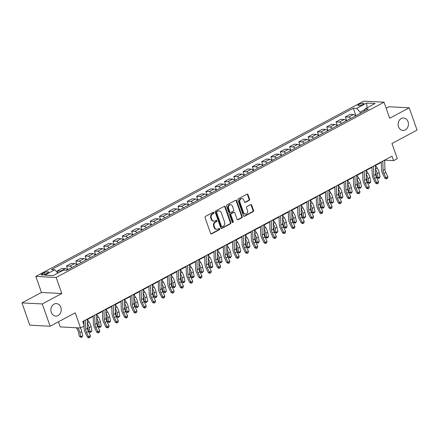 <?xml version="1.0" encoding="UTF-8"?>
<svg xmlns="http://www.w3.org/2000/svg" width="439" height="439" viewBox="0 0 439 439"><rect width="100%" height="100%" fill="white"/><g stroke="black" fill="none" stroke-linecap="round" stroke-linejoin="round"><path stroke-width="0.66" d="M213.963 212.575A0.669 0.554 93 0 0 213.233 212.235L205.479 216.378A0.96 0.79 93 0 0 205.057 217.645L210.605 233.389A0.96 0.79 93 0 0 211.642 233.877L219.396 229.729A0.669 0.554 93 0 0 218.968 228.505L217.963 229.043A3.068 2.535 93 0 1 216.817 229.306A3.068 2.535 93 0 1 214.644 227.49L214.177 226.178A3.068 2.535 93 0 1 215.527 222.129L216.531 221.596A0.669 0.554 93 0 0 216.103 220.367L215.099 220.905A3.068 2.535 93 0 1 213.952 221.168A3.068 2.535 93 0 1 211.774 219.352L211.313 218.04A3.068 2.535 93 0 1 212.663 213.996L213.667 213.458A0.669 0.554 93 0 0 213.963 212.575M213.952 221.168L213.403 221.141A3.068 2.535 93 0 1 211.225 219.324L210.764 218.013A3.068 2.535 93 0 1 212.114 213.963L213.118 213.431A0.669 0.554 93 0 0 213.206 212.251M211.011 233.883A0.96 0.79 93 0 0 211.093 233.844L218.847 229.701A0.669 0.554 93 0 0 218.935 228.521M216.817 229.306L216.268 229.279A3.068 2.535 93 0 1 214.089 227.462L213.628 226.151A3.068 2.535 93 0 1 214.978 222.101L215.983 221.563A0.669 0.554 93 0 0 216.07 220.383M398.519 126.761A6.25 5.164 93 0 0 402.947 130.46A6.25 5.164 93 0 0 408.034 121.674A6.25 5.164 93 0 0 403.6 117.981A6.25 5.164 93 0 0 398.519 126.761M51.297 312.37A6.25 5.164 93 0 0 55.731 316.069A6.25 5.164 93 0 0 60.812 307.284A6.25 5.164 93 0 0 56.379 303.585A6.25 5.164 93 0 0 51.297 312.37M359.135 104.394A3.122 0.785 -19.4 0 0 357.944 105.519A3.122 0.785 -19.4 0 0 359.678 105.64A3.122 0.785 -19.4 0 0 362.647 104.575A3.122 0.785 -19.4 0 0 363.838 103.445A3.122 0.785 -19.4 0 0 362.104 103.33A3.122 0.785 -19.4 0 0 359.135 104.394M249.143 200.365A0.96 0.79 93 0 0 249.566 199.103L248.008 194.686A0.96 0.79 93 0 0 246.97 194.197L238.361 198.801A0.96 0.79 93 0 0 237.938 200.069L243.48 215.818A0.96 0.79 93 0 0 244.523 216.301L253.133 211.697A0.96 0.79 93 0 0 253.555 210.435L251.673 205.095A0.96 0.79 93 0 0 250.636 204.612L246.954 206.582A0.96 0.79 93 0 0 246.531 207.845L247.464 210.49A2.563 2.118 93 0 1 245.374 214.095A2.563 2.118 93 0 1 243.557 212.58L239.908 202.214A2.563 2.118 93 0 1 241.993 198.609A2.563 2.118 93 0 1 243.81 200.124L244.419 201.852A0.96 0.79 93 0 0 245.456 202.335L249.143 200.365L248.595 200.338A0.96 0.79 93 0 0 249.017 199.076L247.459 194.658A0.96 0.79 93 0 0 247.053 194.164M42.281 303.953L61.795 293.521L41.469 292.462L21.95 302.894L42.281 303.953L50.128 326.237L75.217 312.82L80.556 327.971L84.272 325.985L82.702 321.529L392.005 156.191L393.574 160.647L397.295 158.66L391.956 143.509L417.05 130.092L409.203 107.813L388.872 106.754L386.15 108.208M61.795 293.521L56.148 277.475L384.037 102.199L389.684 118.245L409.203 107.813M225.311 206.818A0.96 0.79 93 0 0 224.274 206.33L215.664 210.934A0.96 0.79 93 0 0 215.242 212.202L220.784 227.951A0.96 0.79 93 0 0 221.821 228.434L230.437 223.83A0.96 0.79 93 0 0 230.859 222.568L225.311 206.818L224.763 206.791A0.96 0.79 93 0 0 224.356 206.297M227.012 204.87L235.622 200.266A0.96 0.79 93 0 1 236.659 200.749L242.207 216.498A0.96 0.79 93 0 1 241.785 217.766L238.097 219.736A0.96 0.79 93 0 1 237.06 219.248L234.81 212.86A0.96 0.79 93 0 0 233.773 212.377L231.331 213.683A0.96 0.79 93 0 0 230.909 214.951L233.246 221.596A0.669 0.554 93 0 1 232.226 222.145L226.59 206.132A0.96 0.79 93 0 1 227.012 204.87M50.128 326.237L29.797 325.173L21.95 302.894M45.782 273.925L47.417 273.053A3.029 0.763 -19.4 0 0 48.57 271.955A3.029 0.763 -19.4 0 0 46.891 271.845A3.029 0.763 -19.4 0 0 44.01 272.871L42.374 273.749A3.029 0.763 -19.4 0 0 41.222 274.841A3.029 0.763 -19.4 0 0 42.901 274.957A3.029 0.763 -19.4 0 0 45.782 273.925M56.148 277.475L35.817 276.416L363.706 101.14L384.037 102.199M355.903 115.611L353.307 108.23L51.44 269.595L54.765 269.771L44.723 275.138L53.185 275.577L63.221 270.21L66.547 270.386L368.414 109.02L365.089 108.845L364.469 111.133M353.307 108.23L356.627 108.406L366.669 103.039L375.125 103.483L365.089 108.845M58.425 321.798L60.225 326.912L80.556 327.971M41.469 292.462L35.817 276.416M384.679 160.57L385.332 160.219L393.574 160.647M82.839 321.919L83.893 321.353M87.273 319.548L93.183 316.387M96.569 314.576L102.479 311.421M105.859 309.61L111.775 306.449M115.155 304.644L121.065 301.483M124.451 299.672L130.361 296.517M133.741 294.706L139.657 291.545M143.037 289.74L148.947 286.579M152.333 284.768L158.243 281.613M161.623 279.802L167.533 276.641M170.919 274.836L176.829 271.675M180.215 269.864L186.125 266.709M189.505 264.898L195.415 261.737M198.801 259.932L204.711 256.771M208.097 254.96L214.007 251.799M217.387 249.994L223.297 246.833M226.683 245.028L232.593 241.867M235.973 240.056L241.889 236.895M245.269 235.09L251.179 231.929M254.565 230.124L260.475 226.963M263.855 225.152L269.771 221.991M273.151 220.186L279.061 217.025M282.447 215.214L288.357 212.059M291.737 210.248L297.653 207.087M301.033 205.282L306.943 202.121M310.329 200.31L316.239 197.155M319.619 195.344L325.535 192.183M328.915 190.378L334.825 187.217M338.211 185.406L344.121 182.251M347.501 180.44L353.417 177.279M356.797 175.474L362.707 172.313M366.093 170.502L372.003 167.347M375.383 165.536L381.293 162.375M364.913 109.503L360.084 112.088L360.496 113.257M385.195 159.829L385.332 160.219M54.765 269.771L57.866 273.074M57.948 273.031L57.218 270.956L60.544 271.126A3.907 1.97 61.9 0 1 61.191 271.297M67.485 269.881A3.907 1.97 61.9 0 0 65.373 268.547L62.053 268.372L57.218 270.956M67.793 269.623L66.514 265.985L69.834 266.16A3.907 1.97 61.9 0 1 71.947 267.499M76.781 264.915A3.907 1.97 61.9 0 0 74.668 263.576L71.343 263.405L66.514 265.985M77.083 264.651L75.804 261.018L79.13 261.194A3.907 1.97 61.9 0 1 81.242 262.527M86.077 259.948A3.907 1.97 61.9 0 0 83.964 258.609L80.639 258.434L75.804 261.018M86.379 259.685L85.1 256.052L88.426 256.222A3.907 1.97 61.9 0 1 90.538 257.561M95.367 254.977A3.907 1.97 61.9 0 0 93.255 253.643L89.935 253.468L85.1 256.052M95.675 254.713L94.396 251.081L97.716 251.256A3.907 1.97 61.9 0 1 99.829 252.595M104.663 250.011A3.907 1.97 61.9 0 0 102.55 248.672L99.225 248.501L94.396 251.081M104.965 249.747L103.686 246.114L107.012 246.29A3.907 1.97 61.9 0 1 109.124 247.623M113.959 245.044A3.907 1.97 61.9 0 0 111.846 243.705L108.521 243.53L103.686 246.114M114.261 244.781L112.982 241.148L116.308 241.318A3.907 1.97 61.9 0 1 118.42 242.657M123.249 240.073A3.907 1.97 61.9 0 0 121.137 238.739L117.817 238.564L112.982 241.148M123.557 239.809L122.278 236.177L125.598 236.352A3.907 1.97 61.9 0 1 127.711 237.691M132.545 235.106A3.907 1.97 61.9 0 0 130.432 233.767L127.107 233.597L122.278 236.177M132.847 234.843L131.568 231.21L134.894 231.386A3.907 1.97 61.9 0 1 137.006 232.719M141.841 230.14A3.907 1.97 61.9 0 0 139.728 228.801L136.403 228.626L131.568 231.21M142.143 229.877L140.864 226.244L144.19 226.414A3.907 1.97 61.9 0 1 146.297 227.753M151.131 225.169A3.907 1.97 61.9 0 0 149.019 223.83L145.699 223.66L140.864 226.244M151.439 224.905L150.16 221.272L153.48 221.448A3.907 1.97 61.9 0 1 155.593 222.787M160.427 220.202A3.907 1.97 61.9 0 0 158.314 218.863L154.989 218.693L150.16 221.272M160.729 219.939L159.45 216.306L162.776 216.482A3.907 1.97 61.9 0 1 164.888 217.815M169.717 215.236A3.907 1.97 61.9 0 0 167.61 213.897L164.285 213.722L159.45 216.306M170.025 214.973L168.746 211.34L172.072 211.51A3.907 1.97 61.9 0 1 174.179 212.849M179.013 210.265A3.907 1.97 61.9 0 0 176.901 208.926L173.581 208.755L168.746 211.34M179.321 210.001L178.036 206.368L181.362 206.544A3.907 1.97 61.9 0 1 183.475 207.883M188.309 205.298A3.907 1.97 61.9 0 0 186.196 203.959L182.871 203.784L178.036 206.368M188.611 205.035L187.332 201.402L190.658 201.578A3.907 1.97 61.9 0 1 192.77 202.911M197.599 200.327A3.907 1.97 61.9 0 0 195.492 198.993L192.167 198.818L187.332 201.402M197.907 200.069L196.628 196.436L199.954 196.606A3.907 1.97 61.9 0 1 202.061 197.945M206.895 195.36A3.907 1.97 61.9 0 0 204.783 194.022L201.457 193.851L196.628 196.436M207.203 195.097L205.918 191.464L209.244 191.64A3.907 1.97 61.9 0 1 211.357 192.979M216.191 190.394A3.907 1.97 61.9 0 0 214.078 189.055L210.753 188.88L205.918 191.464M216.493 190.131L215.214 186.498L218.54 186.668A3.907 1.97 61.9 0 1 220.652 188.007M225.481 185.423A3.907 1.97 61.9 0 0 223.374 184.089L220.049 183.914L215.214 186.498M225.789 185.165L224.51 181.532L227.83 181.702A3.907 1.97 61.9 0 1 229.943 183.041M234.777 180.456A3.907 1.97 61.9 0 0 232.665 179.117L229.339 178.947L224.51 181.532M235.084 180.193L233.8 176.56L237.126 176.736A3.907 1.97 61.9 0 1 239.239 178.075M244.073 175.49A3.907 1.97 61.9 0 0 241.96 174.151L238.635 173.976L233.8 176.56M244.375 175.227L243.096 171.594L246.422 171.764A3.907 1.97 61.9 0 1 248.534 173.103M253.363 170.519A3.907 1.97 61.9 0 0 251.251 169.185L247.931 169.01L243.096 171.594M253.671 170.261L252.392 166.622L255.712 166.798A3.907 1.97 61.9 0 1 257.825 168.137M262.659 165.552A3.907 1.97 61.9 0 0 260.546 164.213L257.221 164.043L252.392 166.622M262.961 165.289L261.682 161.656L265.008 161.832A3.907 1.97 61.9 0 1 267.121 163.165M271.955 160.586A3.907 1.97 61.9 0 0 269.842 159.247L266.517 159.072L261.682 161.656M272.257 160.323L270.978 156.69L274.304 156.86A3.907 1.97 61.9 0 1 276.416 158.199M281.245 155.615A3.907 1.97 61.9 0 0 279.133 154.281L275.813 154.105L270.978 156.69M281.553 155.351L280.274 151.718L283.594 151.894A3.907 1.97 61.9 0 1 285.707 153.233M290.541 150.648A3.907 1.97 61.9 0 0 288.428 149.309L285.103 149.139L280.274 151.718M290.843 150.385L289.564 146.752L292.89 146.928A3.907 1.97 61.9 0 1 295.003 148.261M299.837 145.682A3.907 1.97 61.9 0 0 297.724 144.343L294.399 144.168L289.564 146.752M300.139 145.419L298.86 141.786L302.186 141.956A3.907 1.97 61.9 0 1 304.298 143.295M309.127 140.71A3.907 1.97 61.9 0 0 307.015 139.377L303.695 139.201L298.86 141.786M309.435 140.447L308.156 136.814L311.476 136.99A3.907 1.97 61.9 0 1 313.589 138.329M318.423 135.744A3.907 1.97 61.9 0 0 316.31 134.405L312.985 134.235L308.156 136.814M318.725 135.481L317.446 131.848L320.772 132.024A3.907 1.97 61.9 0 1 322.884 133.357M327.719 130.778A3.907 1.97 61.9 0 0 325.606 129.439L322.281 129.264L317.446 131.848M328.021 130.515L326.742 126.882L330.068 127.052A3.907 1.97 61.9 0 1 332.18 128.391M337.009 125.806A3.907 1.97 61.9 0 0 334.897 124.467L331.577 124.297L326.742 126.882M337.317 125.543L336.038 121.91L339.358 122.086A3.907 1.97 61.9 0 1 341.471 123.425M346.305 120.84A3.907 1.97 61.9 0 0 344.192 119.501L340.867 119.331L336.038 121.91M346.607 120.577L345.328 116.944L348.654 117.12A3.907 1.97 61.9 0 1 350.766 118.453M355.601 115.874A3.907 1.97 61.9 0 0 353.488 114.535L350.163 114.359L345.328 116.944M360.084 112.088L356.627 108.406M366.669 103.039L367.097 107.774M221.196 228.439A0.96 0.79 93 0 0 221.272 228.406L229.888 223.802A0.96 0.79 93 0 0 230.31 222.535L224.763 206.791M216.893 211.73A0.669 0.554 93 0 0 216.603 212.619L221.47 226.442A0.669 0.554 93 0 0 222.194 226.782L223.253 226.211A3.068 2.535 93 0 0 224.603 222.167L221.278 212.717A3.068 2.535 93 0 0 219.099 210.901A3.068 2.535 93 0 0 217.953 211.164L216.345 211.702A0.669 0.554 93 0 0 216.054 212.586L216.603 212.619M221.942 226.837L221.393 226.809A0.669 0.554 93 0 1 220.921 226.409L216.054 212.586M219.099 210.901L218.551 210.874A3.068 2.535 93 0 0 217.404 211.137L217.953 211.164M216.345 211.702L217.404 211.137M237.472 219.741A0.96 0.79 93 0 0 237.548 219.703L241.236 217.733A0.96 0.79 93 0 0 241.659 216.471L236.111 200.722A0.96 0.79 93 0 0 235.705 200.228M234.13 212.295L233.581 212.267A0.96 0.79 93 0 0 233.224 212.35L230.777 213.656A0.96 0.79 93 0 0 230.36 214.918L232.697 221.569L233.246 221.596M232.434 222.441A0.669 0.554 93 0 0 232.697 221.569M232.478 206.237A2.563 2.118 93 0 0 230.662 204.717A2.563 2.118 93 0 0 228.571 208.322L229.86 211.977A0.96 0.79 93 0 0 230.898 212.46L233.345 211.154A0.96 0.79 93 0 0 233.762 209.886L232.478 206.237M230.662 204.717L230.107 204.689A2.563 2.118 93 0 0 228.022 208.295L228.571 208.322M230.541 212.542L229.992 212.514A0.96 0.79 93 0 1 229.312 211.944L228.022 208.295M244.83 202.346A0.96 0.79 93 0 0 244.907 202.308L248.595 200.338M241.993 198.609L241.445 198.582A2.563 2.118 93 0 0 239.359 202.181L239.908 202.214M245.374 214.095L244.825 214.067A2.563 2.118 93 0 1 243.008 212.553L239.359 202.181M243.892 216.306A0.96 0.79 93 0 0 243.969 216.273L252.584 211.669A0.96 0.79 93 0 0 253.007 210.402L251.124 205.068A0.96 0.79 93 0 0 250.718 204.574M76.287 327.752L77.083 328.948A4.884 2.464 61.9 0 1 78.405 332.021L79.305 336.236L80.82 336.801L79.92 332.586A7.32 3.693 -118.1 0 0 77.939 327.977L77.84 327.834M81.16 337.454L80.82 336.801L82.68 335.808L81.906 337.059L81.16 337.454L79.305 336.236M82.68 335.808L81.78 331.593A7.32 3.693 -118.1 0 0 80.392 327.966M87.262 319.093A3.419 1.723 61.9 0 1 87.262 319.153L87.537 328.405A4.884 2.464 -118.1 0 0 88.371 331.45L90.461 335.725L88.601 336.724L89.369 337.69L88.903 337.86L87.438 337.147L85.347 332.866A7.32 3.693 61.9 0 1 84.096 328.301L84.03 326.117M85.402 320.086A3.419 1.723 61.9 0 1 85.402 320.146L85.676 329.398A4.884 2.464 -118.1 0 0 86.51 332.444L88.601 336.724L87.438 337.147M90.461 335.725L90.11 337.289L89.369 337.69M84.008 325.228L83.876 320.904M68.116 269.546L67.43 269.815M87.471 326.215A4.884 2.464 61.9 0 1 87.701 327.05L88.601 331.269L90.11 331.835L89.216 327.615A7.32 3.693 -118.1 0 0 87.383 323.247M90.456 332.488L90.11 331.835L91.97 330.841L90.456 332.488L88.601 331.269M91.97 330.841L91.071 326.621A7.32 3.693 -118.1 0 0 89.09 322.017L87.405 319.477M77.412 264.574L76.721 264.849M96.767 321.249A4.884 2.464 61.9 0 1 96.992 322.083L97.892 326.298L99.406 326.863L98.506 322.649A7.32 3.693 -118.1 0 0 96.679 318.275M99.752 327.521L99.406 326.863L101.266 325.87L100.493 327.121L99.752 327.521L97.892 326.298M101.266 325.87L100.366 321.655A7.32 3.693 -118.1 0 0 98.385 317.046L96.695 314.511M86.708 259.608L86.017 259.877M106.062 316.283A4.884 2.464 61.9 0 1 106.287 317.117L107.187 321.332L108.702 321.897L107.802 317.682A7.32 3.693 -118.1 0 0 105.969 313.309M109.042 322.55L108.702 321.897L110.557 320.904L109.788 322.155L109.042 322.55L107.187 321.332M110.557 320.904L109.662 316.689A7.32 3.693 -118.1 0 0 107.676 312.08L105.991 309.539M96.553 314.126A3.419 1.723 61.9 0 1 96.558 314.187L96.832 323.433A4.884 2.464 -118.1 0 0 97.661 326.479L99.757 330.759L97.897 331.752L98.66 332.718L98.193 332.888L96.734 332.18L94.637 327.9A7.32 3.693 61.9 0 1 93.392 323.329L93.172 315.932M94.692 315.12A3.419 1.723 61.9 0 1 94.698 315.18L94.972 324.426A4.884 2.464 -118.1 0 0 95.806 327.472L97.897 331.752L96.734 332.18M99.757 330.759L99.406 332.323L98.66 332.718M105.848 309.16A3.419 1.723 61.9 0 1 105.848 309.215L106.123 318.467A4.884 2.464 -118.1 0 0 106.957 321.513L109.048 325.793L107.193 326.786L107.956 327.752L107.489 327.922L106.024 327.209L103.933 322.934A7.32 3.693 61.9 0 1 102.688 318.363L102.463 310.966M103.988 310.154A3.419 1.723 61.9 0 1 103.988 310.208L104.268 319.46A4.884 2.464 -118.1 0 0 105.097 322.506L107.193 326.786L106.024 327.209M109.048 325.793L108.696 327.357L107.956 327.752M115.139 304.189A3.419 1.723 61.9 0 1 115.144 304.249L115.419 313.501A4.884 2.464 -118.1 0 0 116.253 316.546L118.343 320.821L116.483 321.814L117.251 322.786L116.785 322.956L115.32 322.242L113.229 317.962A7.32 3.693 61.9 0 1 111.978 313.397L111.758 305.999M113.284 305.182A3.419 1.723 61.9 0 1 113.284 305.242L113.558 314.494A4.884 2.464 -118.1 0 0 114.392 317.54L116.483 321.814L115.32 322.242M118.343 320.821L117.992 322.385L117.251 322.786M95.998 254.642L95.307 254.911M115.353 311.311A4.884 2.464 61.9 0 1 115.583 312.145L116.483 316.365L117.992 316.931L117.098 312.711A7.32 3.693 -118.1 0 0 115.265 308.343M118.338 317.584L117.992 316.931L119.852 315.937L118.338 317.584L116.483 316.365M119.852 315.937L118.953 311.717A7.32 3.693 -118.1 0 0 116.972 307.113L115.287 304.573M124.435 299.222A3.419 1.723 61.9 0 1 124.44 299.283L124.714 308.529A4.884 2.464 -118.1 0 0 125.543 311.575L127.639 315.855L125.779 316.848L126.542 317.814L126.075 317.984L124.616 317.276L122.519 312.996A7.32 3.693 61.9 0 1 121.274 308.425L121.054 301.028M122.574 300.216A3.419 1.723 61.9 0 1 122.58 300.276L122.854 309.522A4.884 2.464 -118.1 0 0 123.688 312.568L125.779 316.848L124.616 317.276M127.639 315.855L127.288 317.419L126.542 317.814M105.294 249.67L104.603 249.945M124.649 306.345A4.884 2.464 61.9 0 1 124.874 307.179L125.773 311.394L127.288 311.959L126.388 307.744A7.32 3.693 -118.1 0 0 124.561 303.371M127.628 312.617L127.288 311.959L129.148 310.966L128.375 312.217L127.628 312.617L125.773 311.394M129.148 310.966L128.248 306.751A7.32 3.693 -118.1 0 0 126.267 302.142L124.577 299.607M114.59 244.704L113.899 244.973M133.939 301.379A4.884 2.464 61.9 0 1 134.169 302.213L135.069 306.427L136.584 306.993L135.684 302.778A7.32 3.693 -118.1 0 0 133.851 298.405M136.924 307.646L136.584 306.993L138.439 305.999L137.67 307.251L136.924 307.646L135.069 306.427M138.439 305.999L137.544 301.785A7.32 3.693 -118.1 0 0 135.558 297.176L133.873 294.635M123.88 239.738L123.189 240.007M143.235 296.407A4.884 2.464 61.9 0 1 143.465 297.241L144.365 301.461L145.874 302.027L144.974 297.807A7.32 3.693 -118.1 0 0 143.147 293.439M146.22 302.68L145.874 302.027L147.734 301.033L146.22 302.68L144.365 301.461M147.734 301.033L146.835 296.813A7.32 3.693 -118.1 0 0 144.854 292.209L143.169 289.669M133.176 234.766L132.485 235.035M152.531 291.441A4.884 2.464 61.9 0 1 152.756 292.275L153.655 296.49L155.17 297.055L154.27 292.84A7.32 3.693 -118.1 0 0 152.443 288.467M155.51 297.708L155.17 297.055L157.03 296.062L156.257 297.313L155.51 297.708L153.655 296.49M157.03 296.062L156.13 291.847A7.32 3.693 -118.1 0 0 154.149 287.238L152.459 284.702M142.472 229.8L141.781 230.069M161.821 286.475A4.884 2.464 61.9 0 1 162.051 287.309L162.951 291.523L164.466 292.089L163.566 287.874A7.32 3.693 -118.1 0 0 161.733 283.501M164.806 292.742L164.466 292.089L166.321 291.095L165.552 292.347L164.806 292.742L162.951 291.523M166.321 291.095L165.426 286.876A7.32 3.693 -118.1 0 0 163.44 282.272L161.755 279.731M133.73 294.256A3.419 1.723 61.9 0 1 133.73 294.311L134.005 303.563A4.884 2.464 -118.1 0 0 134.839 306.609L136.93 310.889L135.075 311.882L135.838 312.848L135.371 313.018L133.906 312.305L131.815 308.024A7.32 3.693 61.9 0 1 130.564 303.459L130.345 296.062M131.87 295.249A3.419 1.723 61.9 0 1 131.87 295.304L132.15 304.556A4.884 2.464 -118.1 0 0 132.979 307.602L135.075 311.882L133.906 312.305M136.93 310.889L136.578 312.453L135.838 312.848M143.021 289.285A3.419 1.723 61.9 0 1 143.026 289.345L143.301 298.597A4.884 2.464 -118.1 0 0 144.135 301.642L146.225 305.917L144.365 306.91L145.133 307.882L144.667 308.052L143.202 307.338L141.111 303.058A7.32 3.693 61.9 0 1 139.86 298.493L139.64 291.095M141.166 290.278A3.419 1.723 61.9 0 1 141.166 290.338L141.44 299.59A4.884 2.464 -118.1 0 0 142.274 302.636L144.365 306.91L143.202 307.338M146.225 305.917L145.874 307.481L145.133 307.882M152.317 284.318A3.419 1.723 61.9 0 1 152.317 284.379L152.596 293.625A4.884 2.464 -118.1 0 0 153.425 296.671L155.521 300.951L153.661 301.944L154.424 302.91L153.957 303.08L152.498 302.372L150.401 298.092A7.32 3.693 61.9 0 1 149.156 293.521L148.936 286.124M150.456 285.312A3.419 1.723 61.9 0 1 150.462 285.372L150.736 294.618A4.884 2.464 -118.1 0 0 151.565 297.664L153.661 301.944L152.498 302.372M155.521 300.951L155.17 302.515L154.424 302.91M161.612 279.352A3.419 1.723 61.9 0 1 161.612 279.407L161.887 288.659A4.884 2.464 -118.1 0 0 162.721 291.705L164.812 295.985L162.957 296.978L163.72 297.944L163.253 298.114L161.788 297.401L159.697 293.12A7.32 3.693 61.9 0 1 158.446 288.555L158.227 281.158M159.752 280.345A3.419 1.723 61.9 0 1 159.752 280.4L160.032 289.652A4.884 2.464 -118.1 0 0 160.861 292.698L162.957 296.978L161.788 297.401M164.812 295.985L164.46 297.549L163.72 297.944M170.903 274.38A3.419 1.723 61.9 0 1 170.908 274.441L171.183 283.693A4.884 2.464 -118.1 0 0 172.017 286.738L174.107 291.013L172.247 292.006L173.015 292.978L172.549 293.148L171.084 292.434L168.993 288.154A7.32 3.693 61.9 0 1 167.742 283.589L167.522 276.191M169.048 275.374A3.419 1.723 61.9 0 1 169.048 275.434L169.322 284.686A4.884 2.464 -118.1 0 0 170.156 287.732L172.247 292.006L171.084 292.434M174.107 291.013L173.756 292.577L173.015 292.978M151.762 224.834L151.071 225.103M171.117 281.503A4.884 2.464 61.9 0 1 171.347 282.337L172.242 286.557L173.756 287.122L172.856 282.903A7.32 3.693 -118.1 0 0 171.029 278.535M174.102 287.775L173.756 287.122L175.616 286.129L174.102 287.775L172.242 286.557M175.616 286.129L174.717 281.909A7.32 3.693 -118.1 0 0 172.736 277.305L171.051 274.765M180.199 269.414A3.419 1.723 61.9 0 1 180.199 269.475L180.478 278.721A4.884 2.464 -118.1 0 0 181.307 281.767L183.403 286.047L181.543 287.04L182.306 288.006L181.839 288.176L180.38 287.468L178.283 283.188A7.32 3.693 61.9 0 1 177.038 278.617L176.818 271.22M178.338 270.408A3.419 1.723 61.9 0 1 178.344 270.468L178.618 279.714A4.884 2.464 -118.1 0 0 179.447 282.76L181.543 287.04L180.38 287.468M183.403 286.047L183.052 287.611L182.306 288.006M161.058 219.862L160.367 220.131M180.413 276.537A4.884 2.464 61.9 0 1 180.638 277.371L181.537 281.586L183.052 282.151L182.152 277.936A7.32 3.693 -118.1 0 0 180.325 273.563M183.392 282.804L183.052 282.151L184.912 281.158L184.139 282.409L183.392 282.804L181.537 281.586M184.912 281.158L184.012 276.943A7.32 3.693 -118.1 0 0 182.026 272.334L180.341 269.798M189.494 264.443A3.419 1.723 61.9 0 1 189.494 264.503L189.769 273.755A4.884 2.464 -118.1 0 0 190.603 276.8L192.694 281.081L190.833 282.074L191.602 283.04L191.135 283.21L189.67 282.496L187.579 278.216A7.32 3.693 61.9 0 1 186.328 273.651L186.109 266.253M187.634 265.441A3.419 1.723 61.9 0 1 187.634 265.496L187.908 274.748A4.884 2.464 -118.1 0 0 188.743 277.794L190.833 282.074L189.67 282.496M192.694 281.081L192.342 282.645L191.602 283.04M170.354 214.896L169.663 215.165M189.703 271.571A4.884 2.464 61.9 0 1 189.933 272.405L190.833 276.619L192.348 277.185L191.448 272.965A7.32 3.693 -118.1 0 0 189.615 268.597M192.688 277.838L192.348 277.185L194.203 276.191L193.434 277.443L192.688 277.838L190.833 276.619M194.203 276.191L193.303 271.971A7.32 3.693 -118.1 0 0 191.322 267.367L189.637 264.827M198.785 259.476A3.419 1.723 61.9 0 1 198.79 259.537L199.065 268.789A4.884 2.464 -118.1 0 0 199.893 271.829L201.989 276.109L200.129 277.102L200.892 278.074L200.431 278.244L198.966 277.53L196.87 273.25A7.32 3.693 61.9 0 1 195.624 268.684L195.404 261.287M196.93 260.47A3.419 1.723 61.9 0 1 196.93 260.53L197.204 269.782A4.884 2.464 -118.1 0 0 198.038 272.828L200.129 277.102L198.966 277.53M201.989 276.109L201.638 277.673L200.892 278.074M179.644 209.93L178.953 210.199M198.999 266.599A4.884 2.464 61.9 0 1 199.229 267.433L200.124 271.653L201.638 272.218L200.738 267.999A7.32 3.693 -118.1 0 0 198.911 263.63M201.984 272.871L201.638 272.218L203.498 271.225L201.984 272.871L200.124 271.653M203.498 271.225L202.598 267.005A7.32 3.693 -118.1 0 0 200.618 262.401L198.933 259.861M208.081 254.51A3.419 1.723 61.9 0 1 208.081 254.571L208.36 263.817A4.884 2.464 -118.1 0 0 209.189 266.863L211.285 271.143L209.425 272.136L210.188 273.102L209.721 273.272L208.256 272.559L206.165 268.284A7.32 3.693 61.9 0 1 204.92 263.713L204.7 256.316M206.22 255.503A3.419 1.723 61.9 0 1 206.226 255.564L206.5 264.81A4.884 2.464 -118.1 0 0 207.329 267.856L209.425 272.136L208.256 272.559M211.285 271.143L210.934 272.707L210.188 273.102M188.94 204.958L188.249 205.227M208.295 261.633A4.884 2.464 61.9 0 1 208.52 262.467L209.419 266.682L210.934 267.247L210.034 263.032A7.32 3.693 -118.1 0 0 208.207 258.659M211.274 267.9L210.934 267.247L212.794 266.253L212.021 267.505L211.274 267.9L209.419 266.682M212.794 266.253L211.894 262.039A7.32 3.693 -118.1 0 0 209.908 257.43L208.223 254.894M217.376 249.539A3.419 1.723 61.9 0 1 217.376 249.599L217.651 258.851A4.884 2.464 -118.1 0 0 218.485 261.896L220.576 266.177L218.715 267.17L219.484 268.136L219.017 268.306L217.552 267.592L215.461 263.312A7.32 3.693 61.9 0 1 214.21 258.747L213.991 251.349M215.516 250.537A3.419 1.723 61.9 0 1 215.516 250.592L215.79 259.844A4.884 2.464 -118.1 0 0 216.625 262.89L218.715 267.17L217.552 267.592M220.576 266.177L220.224 267.741L219.484 268.136M198.236 199.992L197.545 200.261M217.585 256.661A4.884 2.464 61.9 0 1 217.815 257.495L218.715 261.715L220.23 262.281L219.33 258.061A7.32 3.693 -118.1 0 0 217.497 253.693M220.57 262.934L220.23 262.281L222.085 261.287L221.311 262.538L220.57 262.934L218.715 261.715M222.085 261.287L221.185 257.067A7.32 3.693 -118.1 0 0 219.204 252.463L217.519 249.923M226.667 244.572A3.419 1.723 61.9 0 1 226.672 244.633L226.947 253.879A4.884 2.464 -118.1 0 0 227.775 256.925L229.871 261.205L228.011 262.198L228.774 263.17L228.313 263.34L226.848 262.626L224.752 258.346A7.32 3.693 61.9 0 1 223.506 253.78L223.286 246.383M224.812 245.566A3.419 1.723 61.9 0 1 224.812 245.626L225.086 254.878A4.884 2.464 -118.1 0 0 225.92 257.923L228.011 262.198L226.848 262.626M229.871 261.205L229.52 262.769L228.774 263.17M207.526 195.026L206.835 195.295M226.881 251.695A4.884 2.464 61.9 0 1 227.111 252.529L228.006 256.749L229.52 257.314L228.62 253.094A7.32 3.693 -118.1 0 0 226.793 248.726M229.866 257.967L229.52 257.314L231.38 256.316L230.607 257.567L229.866 257.967L228.006 256.749M231.38 256.316L230.48 252.101A7.32 3.693 -118.1 0 0 228.499 247.497L226.815 244.957M216.822 190.054L216.131 190.323M236.177 246.729A4.884 2.464 61.9 0 1 236.401 247.563L237.301 251.777L238.816 252.343L237.916 248.128A7.32 3.693 -118.1 0 0 236.089 243.755M239.156 252.996L238.816 252.343L240.676 251.349L239.903 252.601L239.156 252.996L237.301 251.777M240.676 251.349L239.776 247.135A7.32 3.693 -118.1 0 0 237.79 242.526L236.105 239.99M226.112 185.088L225.426 185.357M245.467 241.757A4.884 2.464 61.9 0 1 245.697 242.591L246.597 246.811L248.112 247.376L247.212 243.157A7.32 3.693 -118.1 0 0 245.379 238.789M248.452 248.03L248.112 247.376L249.967 246.383L249.193 247.634L248.452 248.03L246.597 246.811M249.967 246.383L249.067 242.163A7.32 3.693 -118.1 0 0 247.086 237.559L245.401 235.019M235.408 180.122L234.717 180.391M254.763 236.791A4.884 2.464 61.9 0 1 254.988 237.625L255.888 241.845L257.402 242.405L256.502 238.19A7.32 3.693 -118.1 0 0 254.675 233.822M257.748 243.063L257.402 242.405L259.262 241.412L258.489 242.663L257.748 243.063L255.888 241.845M259.262 241.412L258.362 237.197A7.32 3.693 -118.1 0 0 256.381 232.593L254.697 230.052M244.704 175.15L244.013 175.419M264.058 231.825A4.884 2.464 61.9 0 1 264.283 232.659L265.183 236.873L266.698 237.439L265.798 233.224A7.32 3.693 -118.1 0 0 263.965 228.851M267.038 238.092L266.698 237.439L268.558 236.445L267.785 237.697L267.038 238.092L265.183 236.873M268.558 236.445L267.658 232.231A7.32 3.693 -118.1 0 0 265.672 227.621L263.987 225.086M253.994 170.184L253.308 170.453M273.349 226.853A4.884 2.464 61.9 0 1 273.579 227.687L274.479 231.907L275.988 232.472L275.094 228.253A7.32 3.693 -118.1 0 0 273.261 223.885M276.334 233.125L275.988 232.472L277.849 231.479L277.075 232.73L276.334 233.125L274.479 231.907M277.849 231.479L276.949 227.259A7.32 3.693 -118.1 0 0 274.968 222.655L273.283 220.115M263.29 165.212L262.599 165.487M282.645 221.887A4.884 2.464 61.9 0 1 282.87 222.721L283.77 226.936L285.284 227.501L284.384 223.286A7.32 3.693 -118.1 0 0 282.557 218.913M285.63 228.159L285.284 227.501L287.144 226.508L286.371 227.759L285.63 228.159L283.77 226.936M287.144 226.508L286.244 222.293A7.32 3.693 -118.1 0 0 284.263 217.684L282.573 215.148M272.586 160.246L271.895 160.515M291.94 216.921A4.884 2.464 61.9 0 1 292.165 217.755L293.065 221.969L294.58 222.535L293.68 218.32A7.32 3.693 -118.1 0 0 291.847 213.947M294.92 223.188L294.58 222.535L296.435 221.541L295.666 222.792L294.92 223.188L293.065 221.969M296.435 221.541L295.54 217.327A7.32 3.693 -118.1 0 0 293.554 212.717L291.869 210.177M281.876 155.28L281.19 155.549M301.231 211.949A4.884 2.464 61.9 0 1 301.461 212.783L302.361 217.003L303.87 217.568L302.976 213.349A7.32 3.693 -118.1 0 0 301.143 208.98M304.216 218.221L303.87 217.568L305.731 216.575L304.216 218.221L302.361 217.003M305.731 216.575L304.831 212.355A7.32 3.693 -118.1 0 0 302.85 207.751L301.165 205.211M235.962 239.606A3.419 1.723 61.9 0 1 235.962 239.661L236.237 248.913A4.884 2.464 -118.1 0 0 237.071 251.959L239.162 256.239L237.307 257.232L238.07 258.198L237.603 258.368L236.138 257.655L234.047 253.38A7.32 3.693 61.9 0 1 232.802 248.809L232.582 241.412M234.102 240.599A3.419 1.723 61.9 0 1 234.108 240.66L234.382 249.906A4.884 2.464 -118.1 0 0 235.211 252.952L237.307 257.232L236.138 257.655M239.162 256.239L238.816 257.803L238.07 258.198M245.258 234.635A3.419 1.723 61.9 0 1 245.258 234.695L245.533 243.947A4.884 2.464 -118.1 0 0 246.367 246.992L248.458 251.273L246.597 252.266L247.366 253.232L246.899 253.402L245.434 252.688L243.343 248.408A7.32 3.693 61.9 0 1 242.092 243.843L241.873 236.445M243.398 235.628A3.419 1.723 61.9 0 1 243.398 235.688L243.672 244.94A4.884 2.464 -118.1 0 0 244.507 247.986L246.597 252.266L245.434 252.688M248.458 251.273L248.106 252.831L247.366 253.232M254.549 229.668A3.419 1.723 61.9 0 1 254.554 229.729L254.829 238.975A4.884 2.464 -118.1 0 0 255.657 242.021L257.753 246.301L255.893 247.294L256.656 248.265L256.189 248.436L254.73 247.722L252.634 243.442A7.32 3.693 61.9 0 1 251.388 238.876L251.168 231.479M252.694 230.662A3.419 1.723 61.9 0 1 252.694 230.722L252.968 239.968A4.884 2.464 -118.1 0 0 253.802 243.014L255.893 247.294L254.73 247.722M257.753 246.301L257.402 247.865L256.656 248.265M263.844 224.702A3.419 1.723 61.9 0 1 263.844 224.757L264.119 234.009A4.884 2.464 -118.1 0 0 264.953 237.055L267.044 241.335L265.189 242.328L265.952 243.294L265.485 243.464L264.02 242.751L261.929 238.476A7.32 3.693 61.9 0 1 260.684 233.905L260.464 226.508M261.984 225.695A3.419 1.723 61.9 0 1 261.99 225.75L262.264 235.002A4.884 2.464 -118.1 0 0 263.093 238.048L265.189 242.328L264.02 242.751M267.044 241.335L266.698 242.899L265.952 243.294M273.14 219.73A3.419 1.723 61.9 0 1 273.14 219.791L273.415 229.043A4.884 2.464 -118.1 0 0 274.249 232.088L276.34 236.363L274.479 237.362L275.248 238.328L274.781 238.498L273.316 237.784L271.225 233.504A7.32 3.693 61.9 0 1 269.974 228.938L269.755 221.541M271.28 220.724A3.419 1.723 61.9 0 1 271.28 220.784L271.554 230.036A4.884 2.464 -118.1 0 0 272.389 233.082L274.479 237.362L273.316 237.784M276.34 236.363L275.988 237.927L275.248 238.328M282.431 214.764A3.419 1.723 61.9 0 1 282.436 214.825L282.711 224.071A4.884 2.464 -118.1 0 0 283.539 227.117L285.635 231.397L283.775 232.39L284.538 233.361L284.071 233.532L282.612 232.818L280.516 228.538A7.32 3.693 61.9 0 1 279.27 223.967L279.05 216.57M280.57 215.758A3.419 1.723 61.9 0 1 280.576 215.818L280.85 225.064A4.884 2.464 -118.1 0 0 281.684 228.11L283.775 232.39L282.612 232.818M285.635 231.397L285.284 232.961L284.538 233.361M291.726 209.798A3.419 1.723 61.9 0 1 291.726 209.853L292.001 219.105A4.884 2.464 -118.1 0 0 292.835 222.15L294.926 226.431L293.071 227.424L293.834 228.39L293.367 228.56L291.902 227.846L289.811 223.572A7.32 3.693 61.9 0 1 288.566 219.001L288.341 211.603M289.866 210.791A3.419 1.723 61.9 0 1 289.872 210.846L290.146 220.098A4.884 2.464 -118.1 0 0 290.975 223.144L293.071 227.424L291.902 227.846M294.926 226.431L294.574 227.995L293.834 228.39M301.022 204.826A3.419 1.723 61.9 0 1 301.022 204.887L301.297 214.139A4.884 2.464 -118.1 0 0 302.131 217.184L304.222 221.459L302.361 222.458L303.129 223.424L302.663 223.594L301.198 222.88L299.107 218.6A7.32 3.693 61.9 0 1 297.856 214.034L297.637 206.637M299.162 205.82A3.419 1.723 61.9 0 1 299.162 205.88L299.436 215.132A4.884 2.464 -118.1 0 0 300.271 218.178L302.361 222.458L301.198 222.88M304.222 221.459L303.87 223.023L303.129 223.424M310.313 199.86A3.419 1.723 61.9 0 1 310.318 199.921L310.592 209.167A4.884 2.464 -118.1 0 0 311.421 212.213L313.517 216.493L311.657 217.486L312.42 218.452L311.953 218.622L310.494 217.914L308.397 213.634A7.32 3.693 61.9 0 1 307.152 209.063L306.932 201.666M308.452 200.853A3.419 1.723 61.9 0 1 308.458 200.914L308.732 210.16A4.884 2.464 -118.1 0 0 309.566 213.206L311.657 217.486L310.494 217.914M313.517 216.493L313.166 218.057L312.42 218.452M291.172 150.308L290.481 150.582M310.527 206.983A4.884 2.464 61.9 0 1 310.752 207.817L311.652 212.032L313.166 212.597L312.266 208.382A7.32 3.693 -118.1 0 0 310.439 204.009M313.512 213.255L313.166 212.597L315.026 211.603L314.253 212.855L313.512 213.255L311.652 212.032M315.026 211.603L314.126 207.389A7.32 3.693 -118.1 0 0 312.145 202.78L310.455 200.244M319.608 194.894A3.419 1.723 61.9 0 1 319.608 194.949L319.883 204.201A4.884 2.464 -118.1 0 0 320.717 207.246L322.808 211.527L320.953 212.52L321.716 213.486L321.249 213.656L319.784 212.942L317.693 208.668A7.32 3.693 61.9 0 1 316.448 204.097L316.223 196.699M317.748 195.887A3.419 1.723 61.9 0 1 317.748 195.942L318.028 205.194A4.884 2.464 -118.1 0 0 318.857 208.24L320.953 212.52L319.784 212.942M322.808 211.527L322.456 213.091L321.716 213.486M300.468 145.342L299.777 145.611M319.822 202.017A4.884 2.464 61.9 0 1 320.047 202.851L320.947 207.065L322.462 207.631L321.562 203.416A7.32 3.693 -118.1 0 0 319.729 199.043M322.802 208.284L322.462 207.631L324.317 206.637L323.548 207.888L322.802 208.284L320.947 207.065M324.317 206.637L323.422 202.423A7.32 3.693 -118.1 0 0 321.436 197.813L319.751 195.273M328.899 189.922A3.419 1.723 61.9 0 1 328.904 189.983L329.179 199.235A4.884 2.464 -118.1 0 0 330.013 202.28L332.103 206.555L330.243 207.548L331.011 208.52L330.545 208.69L329.08 207.976L326.989 203.696A7.32 3.693 61.9 0 1 325.738 199.13L325.519 191.733M327.044 190.916A3.419 1.723 61.9 0 1 327.044 190.976L327.318 200.228A4.884 2.464 -118.1 0 0 328.152 203.273L330.243 207.548L329.08 207.976M332.103 206.555L331.752 208.119L331.011 208.52M309.758 140.376L309.067 140.645M329.113 197.045A4.884 2.464 61.9 0 1 329.343 197.879L330.243 202.099L331.752 202.664L330.858 198.444A7.32 3.693 -118.1 0 0 329.025 194.076M332.098 203.317L331.752 202.664L333.613 201.671L332.098 203.317L330.243 202.099M333.613 201.671L332.713 197.451A7.32 3.693 -118.1 0 0 330.732 192.847L329.047 190.306M338.195 184.956A3.419 1.723 61.9 0 1 338.2 185.017L338.474 194.263A4.884 2.464 -118.1 0 0 339.303 197.309L341.399 201.589L339.539 202.582L340.302 203.548L339.835 203.718L338.376 203.01L336.279 198.73A7.32 3.693 61.9 0 1 335.034 194.159L334.814 186.762M336.334 185.949A3.419 1.723 61.9 0 1 336.34 186.01L336.614 195.256A4.884 2.464 -118.1 0 0 337.448 198.302L339.539 202.582L338.376 203.01M341.399 201.589L341.048 203.153L340.302 203.548M319.054 135.404L318.363 135.678M338.409 192.079A4.884 2.464 61.9 0 1 338.634 192.913L339.534 197.127L341.048 197.693L340.148 193.478A7.32 3.693 -118.1 0 0 338.321 189.105M341.388 198.351L341.048 197.693L342.908 196.699L342.135 197.951L341.388 198.351L339.534 197.127M342.908 196.699L342.008 192.485A7.32 3.693 -118.1 0 0 340.027 187.876L338.337 185.34M347.49 179.99A3.419 1.723 61.9 0 1 347.49 180.045L347.765 189.297A4.884 2.464 -118.1 0 0 348.599 192.342L350.69 196.623L348.835 197.616L349.598 198.582L349.131 198.752L347.666 198.038L345.575 193.758A7.32 3.693 61.9 0 1 344.324 189.193L344.105 181.795M345.63 180.983A3.419 1.723 61.9 0 1 345.63 181.038L345.91 190.29A4.884 2.464 -118.1 0 0 346.739 193.336L348.835 197.616L347.666 198.038M350.69 196.623L350.338 198.187L349.598 198.582M328.35 130.438L327.659 130.707M347.699 187.113A4.884 2.464 61.9 0 1 347.929 187.947L348.829 192.161L350.344 192.726L349.444 188.512A7.32 3.693 -118.1 0 0 347.611 184.139M350.684 193.379L350.344 192.726L352.199 191.733L351.43 192.984L350.684 193.379L348.829 192.161M352.199 191.733L351.304 187.513A7.32 3.693 -118.1 0 0 349.318 182.909L347.633 180.369M356.781 175.018A3.419 1.723 61.9 0 1 356.786 175.079L357.061 184.331A4.884 2.464 -118.1 0 0 357.895 187.376L359.985 191.651L358.125 192.644L358.893 193.615L358.427 193.786L356.962 193.072L354.871 188.792A7.32 3.693 61.9 0 1 353.62 184.226L353.4 176.829M354.926 176.012A3.419 1.723 61.9 0 1 354.926 176.072L355.2 185.324A4.884 2.464 -118.1 0 0 356.034 188.369L358.125 192.644L356.962 193.072M359.985 191.651L359.634 193.215L358.893 193.615M337.64 125.472L336.949 125.741M356.995 182.141A4.884 2.464 61.9 0 1 357.225 182.975L358.125 187.195L359.634 187.76L358.734 183.54A7.32 3.693 -118.1 0 0 356.907 179.172M359.98 188.413L359.634 187.76L361.495 186.767L359.98 188.413L358.125 187.195M361.495 186.767L360.595 182.547A7.32 3.693 -118.1 0 0 358.614 177.943L356.929 175.402M366.077 170.052A3.419 1.723 61.9 0 1 366.077 170.112L366.356 179.359A4.884 2.464 -118.1 0 0 367.185 182.404L369.281 186.685L367.421 187.678L368.184 188.644L367.717 188.814L366.258 188.106L364.161 183.826A7.32 3.693 61.9 0 1 362.916 179.255L362.696 171.858M364.216 171.045A3.419 1.723 61.9 0 1 364.222 171.106L364.496 180.352A4.884 2.464 -118.1 0 0 365.325 183.398L367.421 187.678L366.258 188.106M369.281 186.685L368.93 188.249L368.184 188.644M346.936 120.5L346.245 120.769M366.291 177.175A4.884 2.464 61.9 0 1 366.516 178.009L367.416 182.223L368.93 182.789L368.03 178.574A7.32 3.693 -118.1 0 0 366.203 174.201M369.27 183.442L368.93 182.789L370.79 181.795L370.017 183.047L369.27 183.442L367.416 182.223M370.79 181.795L369.89 177.581A7.32 3.693 -118.1 0 0 367.909 172.971L366.219 170.436M375.372 165.086A3.419 1.723 61.9 0 1 375.372 165.141L375.647 174.393A4.884 2.464 -118.1 0 0 376.481 177.438L378.572 181.719L376.717 182.712L377.48 183.678L377.013 183.848L375.548 183.134L373.457 178.854A7.32 3.693 61.9 0 1 372.206 174.288L371.987 166.891M373.512 166.079A3.419 1.723 61.9 0 1 373.512 166.134L373.792 175.386A4.884 2.464 -118.1 0 0 374.621 178.432L376.717 182.712L375.548 183.134M378.572 181.719L378.22 183.282L377.48 183.678M356.232 115.534L355.541 115.803M375.581 172.209A4.884 2.464 61.9 0 1 375.811 173.043L376.711 177.257L378.226 177.822L377.326 173.608A7.32 3.693 -118.1 0 0 375.493 169.234M378.566 178.475L378.226 177.822L380.081 176.829L379.312 178.08L378.566 178.475L376.711 177.257M380.081 176.829L379.186 172.609A7.32 3.693 -118.1 0 0 377.2 168.005L375.515 165.465M384.663 160.114A3.419 1.723 61.9 0 1 384.668 160.175L384.943 169.427A4.884 2.464 -118.1 0 0 385.777 172.472L387.867 176.747L386.007 177.74L386.775 178.711L386.309 178.882L384.844 178.168L382.753 173.888A7.32 3.693 61.9 0 1 381.502 169.322L381.282 161.925M382.808 161.108A3.419 1.723 61.9 0 1 382.808 161.168L383.082 170.42A4.884 2.464 -118.1 0 0 383.916 173.465L386.007 177.74L384.844 178.168M387.867 176.747L387.516 178.311L386.775 178.711M65.373 268.547L60.544 271.126M74.668 263.576L69.834 266.16M83.964 258.609L79.13 261.194M93.255 253.643L88.426 256.222M102.55 248.672L97.716 251.256M111.846 243.705L107.012 246.29M121.137 238.739L116.308 241.318M130.432 233.767L125.598 236.352M139.728 228.801L134.894 231.386M149.019 223.83L144.19 226.414M158.314 218.863L153.48 221.448M167.61 213.897L162.776 216.482M176.901 208.926L172.072 211.51M186.196 203.959L181.362 206.544M195.492 198.993L190.658 201.578M204.783 194.022L199.954 196.606M214.078 189.055L209.244 191.64M223.374 184.089L218.54 186.668M232.665 179.117L227.83 181.702M241.96 174.151L237.126 176.736M251.251 169.185L246.422 171.764M260.546 164.213L255.712 166.798M269.842 159.247L265.008 161.832M279.133 154.281L274.304 156.86M288.428 149.309L283.594 151.894M297.724 144.343L292.89 146.928M307.015 139.377L302.186 141.956M316.31 134.405L311.476 136.99M325.606 129.439L320.772 132.024M334.897 124.467L330.068 127.052M344.192 119.501L339.358 122.086M353.488 114.535L348.654 117.12M42.808 274.973L42.374 273.749M44.575 274.468L44.01 272.871M212.114 213.963L212.663 213.996M210.764 218.013L211.313 218.04M211.225 219.324L211.774 219.352M215.983 221.563L216.531 221.596M214.978 222.101L215.527 222.129M213.628 226.151L214.177 226.178M214.089 227.462L214.644 227.49M218.847 229.701L219.396 229.729M211.093 233.844L211.642 233.877M213.118 213.431L213.667 213.458M230.31 222.535L230.859 222.568M229.888 223.802L230.437 223.83M221.272 228.406L221.821 228.434M220.921 226.409L221.47 226.442M236.111 200.722L236.659 200.749M241.659 216.471L242.207 216.498M241.236 217.733L241.785 217.766M237.548 219.703L238.097 219.736M233.224 212.35L233.773 212.377M230.777 213.656L231.331 213.683M230.36 214.918L230.909 214.951M229.312 211.944L229.86 211.977M244.907 202.308L245.456 202.335M243.008 212.553L243.557 212.58M251.124 205.068L251.673 205.095M253.007 210.402L253.555 210.435M252.584 211.669L253.133 211.697M243.969 216.273L244.523 216.301M247.459 194.658L248.008 194.686M249.017 199.076L249.566 199.103M79.92 332.586L81.78 331.593M87.537 328.405L85.676 329.398M88.371 331.45L86.51 332.444M87.262 319.153L85.402 320.146M89.216 327.615L91.071 326.621M87.372 322.934L89.09 322.017M98.506 322.649L100.366 321.655M96.668 317.968L98.385 317.046M107.802 317.682L109.662 316.689M105.964 312.996L107.676 312.08M96.832 323.433L94.972 324.426M97.661 326.479L95.806 327.472M96.558 314.187L94.698 315.18M106.123 318.467L104.268 319.46M106.957 321.513L105.097 322.506M105.848 309.215L103.988 310.208M115.419 313.501L113.558 314.494M116.253 316.546L114.392 317.54M115.144 304.249L113.284 305.242M117.098 312.711L118.953 311.717M115.254 308.03L116.972 307.113M124.714 308.529L122.854 309.522M125.543 311.575L123.688 312.568M124.44 299.283L122.58 300.276M126.388 307.744L128.248 306.751M124.55 303.058L126.267 302.142M135.684 302.778L137.544 301.785M133.846 298.092L135.558 297.176M144.974 297.807L146.835 296.813M143.136 293.126L144.854 292.209M154.27 292.84L156.13 291.847M152.432 288.154L154.149 287.238M163.566 287.874L165.426 286.876M161.728 283.188L163.44 282.272M134.005 303.563L132.15 304.556M134.839 306.609L132.979 307.602M133.73 294.311L131.87 295.304M143.301 298.597L141.44 299.59M144.135 301.642L142.274 302.636M143.026 289.345L141.166 290.338M152.596 293.625L150.736 294.618M153.425 296.671L151.565 297.664M152.317 284.379L150.462 285.372M161.887 288.659L160.032 289.652M162.721 291.705L160.861 292.698M161.612 279.407L159.752 280.4M171.183 283.693L169.322 284.686M172.017 286.738L170.156 287.732M170.908 274.441L169.048 275.434M172.856 282.903L174.717 281.909M171.018 278.222L172.736 277.305M180.478 278.721L178.618 279.714M181.307 281.767L179.447 282.76M180.199 269.475L178.344 270.468M182.152 277.936L184.012 276.943M180.314 273.25L182.026 272.334M189.769 273.755L187.908 274.748M190.603 276.8L188.743 277.794M189.494 264.503L187.634 265.496M191.448 272.965L193.303 271.971M189.61 268.284L191.322 267.367M199.065 268.789L197.204 269.782M199.893 271.829L198.038 272.828M198.79 259.537L196.93 260.53M200.738 267.999L202.598 267.005M198.9 263.318L200.618 262.401M208.36 263.817L206.5 264.81M209.189 266.863L207.329 267.856M208.081 254.571L206.226 255.564M210.034 263.032L211.894 262.039M208.196 258.346L209.908 257.43M217.651 258.851L215.79 259.844M218.485 261.896L216.625 262.89M217.376 249.599L215.516 250.592M219.33 258.061L221.185 257.067M217.492 253.38L219.204 252.463M226.947 253.879L225.086 254.878M227.775 256.925L225.92 257.923M226.672 244.633L224.812 245.626M228.62 253.094L230.48 252.101M226.782 248.414L228.499 247.497M237.916 248.128L239.776 247.135M236.078 243.442L237.79 242.526M247.212 243.157L249.067 242.163M245.368 238.476L247.086 237.559M256.502 238.19L258.362 237.197M254.664 233.51L256.381 232.593M265.798 233.224L267.658 232.231M263.96 228.538L265.672 227.621M275.094 228.253L276.949 227.259M273.25 223.572L274.968 222.655M284.384 223.286L286.244 222.293M282.546 218.606L284.263 217.684M293.68 218.32L295.54 217.327M291.842 213.634L293.554 212.717M302.976 213.349L304.831 212.355M301.132 208.668L302.85 207.751M236.237 248.913L234.382 249.906M237.071 251.959L235.211 252.952M235.962 239.661L234.108 240.66M245.533 243.947L243.672 244.94M246.367 246.992L244.507 247.986M245.258 234.695L243.398 235.688M254.829 238.975L252.968 239.968M255.657 242.021L253.802 243.014M254.554 229.729L252.694 230.722M264.119 234.009L262.264 235.002M264.953 237.055L263.093 238.048M263.844 224.757L261.99 225.75M273.415 229.043L271.554 230.036M274.249 232.088L272.389 233.082M273.14 219.791L271.28 220.784M282.711 224.071L280.85 225.064M283.539 227.117L281.684 228.11M282.436 214.825L280.576 215.818M292.001 219.105L290.146 220.098M292.835 222.15L290.975 223.144M291.726 209.853L289.872 210.846M301.297 214.139L299.436 215.132M302.131 217.184L300.271 218.178M301.022 204.887L299.162 205.88M310.592 209.167L308.732 210.16M311.421 212.213L309.566 213.206M310.318 199.921L308.458 200.914M312.266 208.382L314.126 207.389M310.428 203.701L312.145 202.78M319.883 204.201L318.028 205.194M320.717 207.246L318.857 208.24M319.608 194.949L317.748 195.942M321.562 203.416L323.422 202.423M319.724 198.73L321.436 197.813M329.179 199.235L327.318 200.228M330.013 202.28L328.152 203.273M328.904 189.983L327.044 190.976M330.858 198.444L332.713 197.451M329.014 193.764L330.732 192.847M338.474 194.263L336.614 195.256M339.303 197.309L337.448 198.302M338.2 185.017L336.34 186.01M340.148 193.478L342.008 192.485M338.31 188.792L340.027 187.876M347.765 189.297L345.91 190.29M348.599 192.342L346.739 193.336M347.49 180.045L345.63 181.038M349.444 188.512L351.304 187.513M347.606 183.826L349.318 182.909M357.061 184.331L355.2 185.324M357.895 187.376L356.034 188.369M356.786 175.079L354.926 176.072M358.734 183.54L360.595 182.547M356.896 178.86L358.614 177.943M366.356 179.359L364.496 180.352M367.185 182.404L365.325 183.398M366.077 170.112L364.222 171.106M368.03 178.574L369.89 177.581M366.192 173.888L367.909 172.971M375.647 174.393L373.792 175.386M376.481 177.438L374.621 178.432M375.372 165.141L373.512 166.134M377.326 173.608L379.186 172.609M375.488 168.922L377.2 168.005M384.943 169.427L383.082 170.42M385.777 172.472L383.916 173.465M384.668 160.175L382.808 161.168"/></g></svg>
